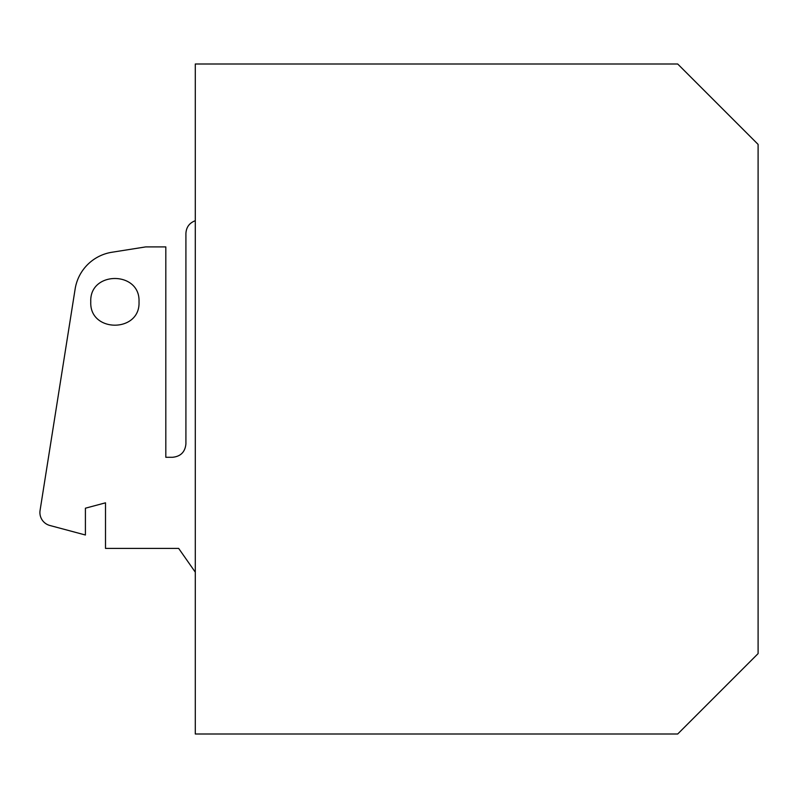 <?xml version="1.0" encoding="UTF-8"?>
<svg xmlns="http://www.w3.org/2000/svg" width="798" height="798" viewBox="0 0 798 798"><rect width="100%" height="100%" fill="white"/><g stroke="black" fill="none" stroke-linecap="round" stroke-linejoin="round"><path stroke-width="1.2" d="M758.1 653.602L758.1 144.398L677.702 64L195.291 64L195.291 734L677.702 734L758.1 653.602M195.291 572.156L178.662 548.406L105.506 548.406L105.506 502.82L85.406 508.206L105.506 502.82M195.291 220.717C189.385 222.941 186.263 227.201 185.914 233.495L185.914 443.878C185.116 452.017 180.647 456.486 172.508 457.284L165.814 457.284L165.814 246.901L145.715 246.901L111.89 252.258A44.219 44.219 0 0 0 75.132 289.016L40.07 510.431A13.396 13.396 0 0 0 49.835 525.473L85.406 534.999L85.406 508.206M90.773 301.844C89.276 270.721 140.508 270.721 139.012 301.844C140.508 332.956 89.276 332.956 90.773 301.844M84.618 267.889L85.157 267.24M85.406 534.999L49.715 525.443"/></g></svg>
